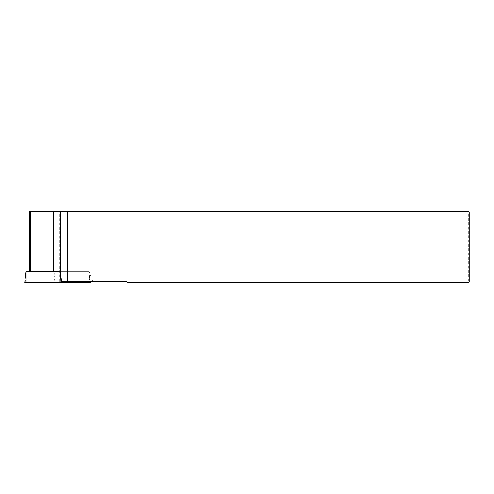 <?xml version="1.0" encoding="UTF-8"?>
<svg xmlns="http://www.w3.org/2000/svg" width="494" height="494" viewBox="0 0 494 494"><rect width="100%" height="100%" fill="white"/><g stroke="black" fill="none" stroke-linecap="round" stroke-linejoin="round"><path stroke-width="0.37" stroke-dasharray="2.47 1.85" d="M127.137 281.858L127.853 282.568L468.59 282.568L469.3 281.858L469.3 212.142L468.59 212.142L468.59 281.858L127.137 281.858L126.785 281.5L123.204 281.5L123.204 212.142L468.59 212.142L468.59 211.432L29.461 211.432M123.204 212.142L122.185 211.432M468.59 282.568L468.59 281.858L469.3 281.858M468.59 211.432L469.3 212.142M123.204 281.5L61.682 281.5M48.912 211.432L48.912 271.255L29.461 271.255L53.723 271.255M54.803 281.5L53.685 271.255L88.84 271.255L54.303 271.255L53.865 282.568L90.155 282.568M48.912 271.255L53.685 271.255M92.829 281.5L88.84 271.255M60.713 275.467L60.552 271.255M53.865 282.568L24.7 282.568M25.305 282.568L26.102 271.255L54.303 271.255M29.918 211.432L29.918 271.255M54.142 275.467L54.142 211.432M59.366 281.5L59.366 211.432M88.729 282.568L88.729 271.255L89.47 281.5M88.766 271.255L90.019 281.5"/><path stroke-width="0.74" d="M29.461 271.255L29.461 211.432L468.59 211.432L469.3 212.142L469.3 281.858L468.59 282.568L127.853 282.568L126.785 281.5L61.682 281.5L60.713 275.467L60.713 211.432M60.04 271.255L60.713 275.467L60.984 282.568L26.12 282.568L26.12 271.255L60.04 271.255L53.723 271.255L53.723 211.432M90.019 281.5L90.155 282.568L60.984 282.568M26.12 271.255L24.7 282.568L26.12 282.568M67.703 281.5L67.703 211.432M30.529 211.432L30.529 271.255M89.544 282.568L89.47 281.5"/></g></svg>
